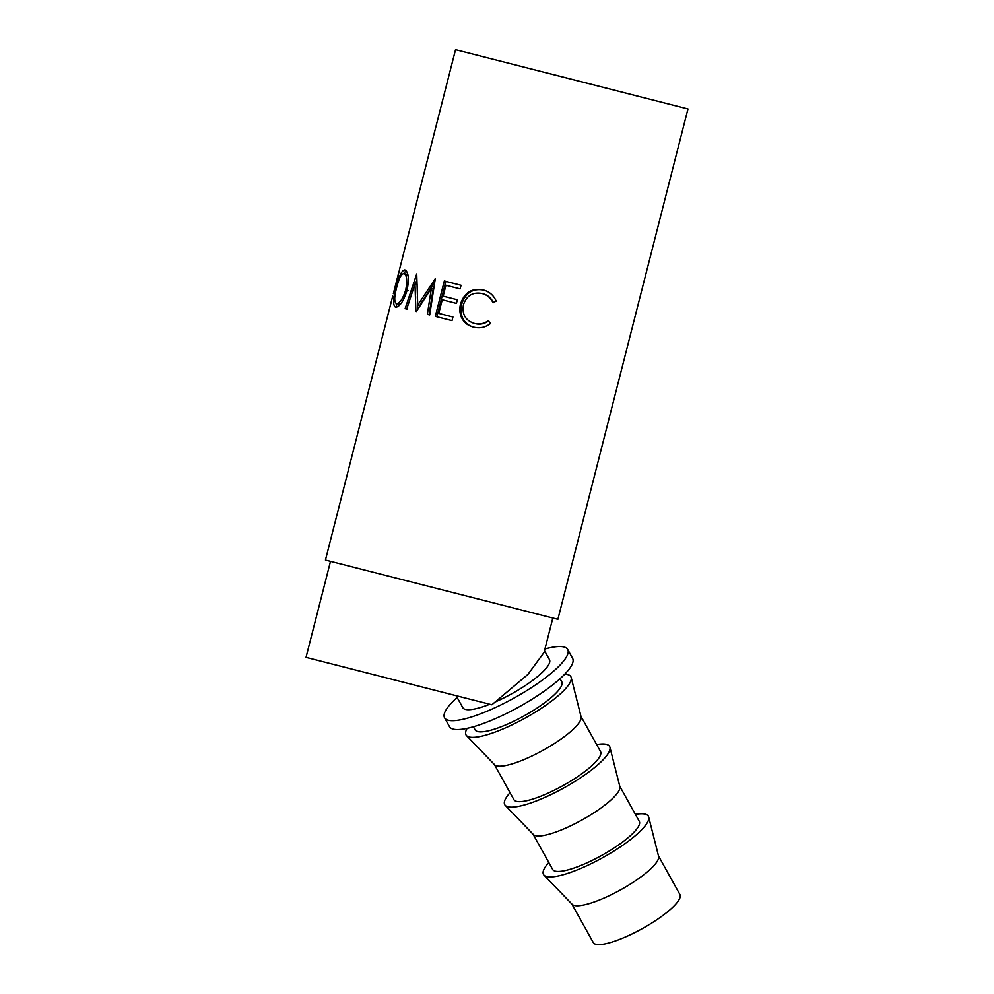 <?xml version="1.0" encoding="UTF-8"?>
<svg xmlns="http://www.w3.org/2000/svg" width="994" height="994" viewBox="0 0 994 994"><rect width="100%" height="100%" fill="white"/><g stroke="black" fill="none" stroke-linecap="round" stroke-linejoin="round"><path stroke-width="1.49" d="M549.048 73.494L640.484 96.84L549.048 73.494M489.769 704.261A49.538 11.593 151 0 1 465.428 709.405A49.538 11.593 151 0 1 462.806 707.678L456.159 695.701M330.493 561.374L306.028 657.369L453.923 695.129L491.868 704.783L527.963 674.354L544.078 652.399L552.826 618.044M399.6 269.536L394.668 288.558M394.668 288.484L393.363 293.652M404.881 269.933C408.522 271.847 409.267 278.643 407.105 290.298C403.452 301.48 399.576 307.096 395.475 307.146C392.854 305.431 393.052 298.933 396.097 287.651C398.818 276.245 401.75 270.343 404.881 269.933M415.914 311.408L414.983 283.998L406.72 309.059L405.13 308.649L416.722 273.934L417.741 305.108L435.285 278.68L429.719 314.936L427.358 314.34L431.408 288.26L416.362 311.52M444.318 280.991L461.042 285.266L460.11 288.894L445.921 285.266L443.15 296.15L457.339 299.766L456.408 303.394L442.231 299.778L438.764 313.383L452.941 316.999L452.022 320.627L435.31 316.365L444.318 280.991M496.205 301.145L492.925 302.574C490.614 297.778 486.948 294.746 481.928 293.491C472.771 291.851 466.608 295.603 463.44 304.748C461.85 314.377 465.54 320.615 474.511 323.472C479.431 324.678 484.028 323.758 488.302 320.714L490.502 323.51C485.345 327.473 479.717 328.666 473.604 327.101C468 325.808 463.949 322.578 461.477 317.421C459.638 313.085 459.352 308.525 460.62 303.766C464.409 292.534 471.889 287.912 483.047 289.913C489.197 291.453 493.583 295.193 496.205 301.145M392.717 296.113L325.436 560.069L557.882 619.312L687.972 108.955L455.538 49.7L687.972 108.955M544.948 648.983A70.4 16.476 151 0 1 563.946 646.97A70.4 16.476 151 0 1 567.661 649.43L572.581 658.301A70.4 16.476 151 0 1 526.422 702.659A70.4 16.476 151 0 1 453.214 729.124A70.4 16.476 151 0 1 449.499 726.664L444.579 717.805A70.4 16.476 151 0 1 457.128 697.44M567.661 649.43A70.4 16.476 151 0 1 521.502 693.787A70.4 16.476 151 0 1 448.294 720.265A70.4 16.476 151 0 1 444.579 717.805M658.5 855.946L679.896 894.463A49.538 11.593 151 0 1 647.417 925.675A49.538 11.593 151 0 1 595.903 944.3A49.538 11.593 151 0 1 593.281 942.573L571.885 904.055M548.8 862.494A59.975 14.04 -29 0 0 544.053 875.18L572.146 904.316A49.538 11.593 -29 0 0 574.333 905.472A49.538 11.593 -29 0 0 624.518 887.617A49.538 11.593 -29 0 0 658.587 856.306L648.697 817.056A59.975 14.04 -29 0 0 645.205 814.136A59.975 14.04 -29 0 0 635.414 814.384M544.053 875.18A59.975 14.04 -29 0 0 546.688 876.559A59.975 14.04 -29 0 0 607.458 854.952A59.975 14.04 -29 0 0 648.697 817.056M533.119 834.264L552.639 869.402A49.538 11.593 -29 0 0 555.261 871.142A49.538 11.593 -29 0 0 606.775 852.504A49.538 11.593 -29 0 0 639.254 821.292L619.734 786.155M510.034 792.703A59.975 14.04 -29 0 0 505.287 805.389L533.38 834.538A49.538 11.593 -29 0 0 535.567 835.681A49.538 11.593 -29 0 0 585.764 817.826A49.538 11.593 -29 0 0 619.834 786.515L609.931 747.264A59.975 14.04 -29 0 0 606.439 744.357A59.975 14.04 -29 0 0 596.649 744.593M505.287 805.389A59.975 14.04 -29 0 0 507.934 806.78A59.975 14.04 -29 0 0 568.692 785.173A59.975 14.04 -29 0 0 609.931 747.264M494.366 764.473L513.886 799.623A49.538 11.593 -29 0 0 516.495 801.35A49.538 11.593 -29 0 0 568.009 782.725A49.538 11.593 -29 0 0 600.5 751.514L580.981 716.363M467.155 728.354A59.975 14.04 -29 0 0 466.521 735.597L494.614 764.746A49.538 11.593 -29 0 0 496.801 765.889A49.538 11.593 -29 0 0 546.998 748.047A49.538 11.593 -29 0 0 581.068 716.736L571.177 677.473A59.975 14.04 -29 0 0 567.686 674.566A59.975 14.04 -29 0 0 564.691 674.18M466.521 735.597A59.975 14.04 -29 0 0 469.168 736.989A59.975 14.04 -29 0 0 529.926 715.382A59.975 14.04 -29 0 0 571.177 677.473M473.417 726.776L475.12 729.832A49.538 11.593 -29 0 0 477.741 731.559A49.538 11.593 -29 0 0 529.255 712.934A49.538 11.593 -29 0 0 561.734 681.722L560.032 678.666M544.501 650.71L549.421 659.569A49.538 11.593 151 0 1 496.056 701.615M396.594 287.763C394.208 296.908 394.133 302.151 396.37 303.505C399.65 303.617 402.769 299.095 405.738 289.937C407.478 280.569 406.894 275.114 403.999 273.574C401.352 273.772 398.892 278.506 396.594 287.763L396.097 287.651M397.327 279.028L395.575 284.98L398.569 273.188L397.563 279.09M401.116 303.369L398.78 304.127L396.37 303.505M408.025 290.521L405.738 289.937M408.136 276.17L406.409 274.195L403.999 273.574M474.312 327.287C468.833 326.02 464.894 322.814 462.496 317.682C460.707 313.358 460.458 308.811 461.725 304.052C465.49 292.82 472.833 288.161 483.755 290.086M474.511 323.472L475.219 323.646C480.04 324.827 484.55 323.882 488.75 320.826M493.372 302.685C491.135 297.902 487.557 294.907 482.649 293.665L481.928 293.491M435.31 316.365L436.851 316.763L445.871 281.389M436.851 316.763L452.022 320.627M442.231 299.778L456.408 303.394M445.921 285.266L460.11 288.881M417.766 309.271L417.318 296.659M427.358 314.34L429.085 314.775L433.185 288.707L431.408 288.26M417.741 305.108L419.704 305.618L434.776 281.948M415.48 284.122L416.809 280.047M403.676 273.536L406.099 270.691M396.867 307.059L396.072 303.394M460.62 303.766L461.725 304.052M461.477 317.421L462.496 317.682M407.329 309.209L405.13 308.649M417.12 284.545L414.983 283.998M399.476 269.623L455.538 49.7"/></g></svg>
